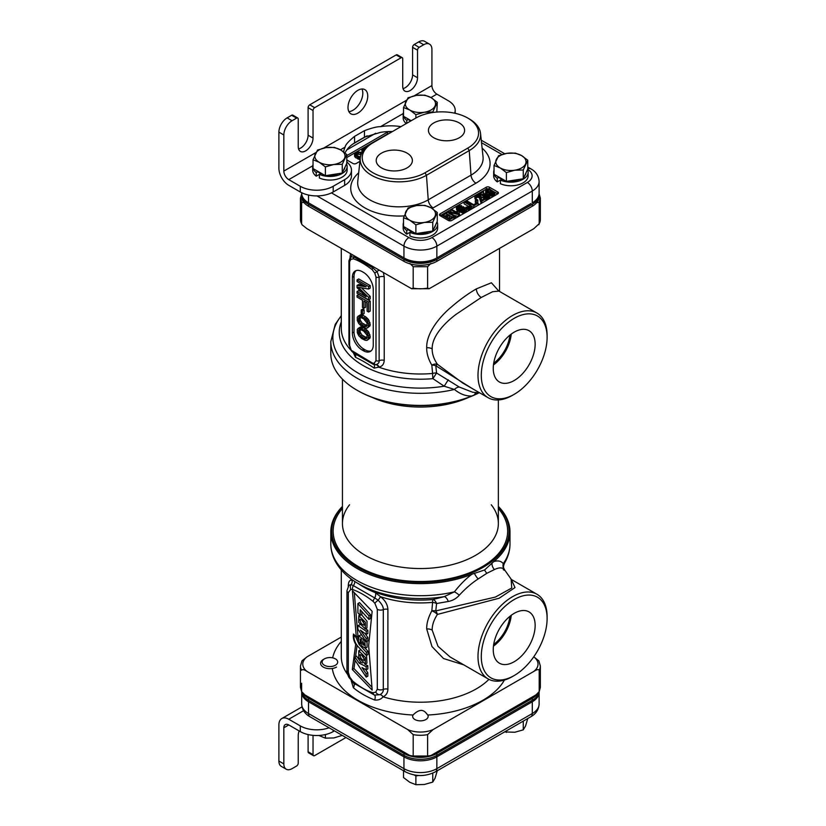 <?xml version="1.0" encoding="UTF-8"?>
<svg xmlns="http://www.w3.org/2000/svg" width="826" height="826" viewBox="0 0 826 826"><rect width="100%" height="100%" fill="white"/><g stroke="black" fill="none" stroke-linecap="round" stroke-linejoin="round"><path stroke-width="1.24" d="M427.62 734.624L433.051 729.595L533.772 671.445A20.939 12.091 0 0 0 533.772 656.835L538.851 660.872L540.349 666.045L540.349 687.438L539.202 691.599L535.95 694.883L430.873 755.553A21.941 12.669 180 0 1 409.933 755.553L413.186 756.017L413.186 734.624A23.273 13.433 0 0 0 427.62 734.624L427.62 756.017L413.186 756.017M409.933 755.553L304.866 694.883L301.614 691.599L300.457 687.418L300.457 666.045A23.273 13.433 0 0 0 301.614 670.206C302.399 669.153 304.205 669.566 307.035 671.445L407.755 729.595L413.186 734.624M341.283 637.073L307.035 656.835L301.955 660.872L300.457 666.045M414.931 719.549A7.733 4.46 180 0 1 412.67 716.39A7.733 4.46 180 0 1 413.041 715.017C418.276 709.761 422.561 709.007 425.875 712.766L427.765 715.017A7.733 4.46 180 0 1 428.136 716.39A7.733 4.46 180 0 1 423.366 720.52A7.733 4.46 180 0 1 414.931 719.549M301.614 691.599L301.614 683.267M430.873 755.553L427.62 756.017M533.772 671.445C536.642 669.556 538.449 669.143 539.202 670.206L539.202 691.599M351.226 680.748L353.373 687.717A4.657 3.139 130.2 0 0 353.6 683.185M353.373 687.717A81.165 46.855 0 0 0 374.643 699.994C378.36 700.345 381.158 699.281 383.037 696.803C386.176 695.358 387.797 692.818 387.9 689.163L387.9 609.361C387.6 604.529 385.123 600.306 380.476 596.682L375.386 592.645A4.657 2.137 -68.6 0 1 374.767 597.972L353.332 585.603L351.06 584.56L348.799 585.355M352.475 579.904L352.093 580.296C349.563 579.78 348.293 581.834 348.273 586.481M377.306 609.33L374.87 603.29L373.135 601.4C366.217 595.918 359.341 591.943 352.485 589.475L350.761 589.372L348.324 592.603L348.324 672.405L349.852 677.144L352.578 680.934C359.486 686.757 366.31 690.701 373.053 692.756L375.768 692.105L377.306 689.132L377.306 609.33A4.657 2.684 -0 0 0 383.295 609.619C383.501 606.996 381.788 603.858 378.143 600.203A4.657 0.733 -53.8 0 0 380.476 596.682A79.12 45.678 0 0 0 432.597 602.381L431.833 610.848C428.291 617.363 426.588 623.382 426.691 628.927L431.988 646.572L443.521 658.528L463.82 664.889M372.154 611.302L352.413 590.755L356.295 636.898L353.507 634.058C352.909 637.176 353.642 640.604 355.696 644.332L352.31 669.525L372.185 690.092L368.644 645.56L372.154 611.302M365.381 622.257L358.825 615.628L358.69 622.36L365.288 628.947L365.381 622.257M364.256 624.776C363.461 621.08 362.005 619.397 359.888 619.727C360.673 623.382 362.118 625.065 364.256 624.776L363.987 625.313M360.157 619.211L359.888 619.727M365.381 657.403L358.825 650.774L358.69 657.496L365.288 664.083L365.381 657.403M364.256 660.026C363.461 656.329 362.005 654.646 359.888 654.977C360.673 658.632 362.118 660.315 364.256 660.026L363.987 660.563M360.157 654.46L359.888 654.977M357.906 603.589L368.964 615.783L368.964 619.417L360.208 609.764L360.208 615.38L357.906 612.84L357.906 603.589L359.547 602.639L370.606 614.833L370.606 618.467L368.964 619.417M366.217 641.864L357.854 629.082L357.854 625.53L366.217 631.281L366.217 634.409L360.415 630.145L366.217 638.508L366.217 641.864L367.859 640.914L367.859 637.558L365.113 633.594M358.432 641.761L358.845 635.762L364.72 640.749L365.402 648.245L361.282 645.746L361.282 639.365L360.198 638.973L360.332 643.784L358.432 641.761M362.81 640.862L362.81 644.693L364.101 645.24L362.831 640.852M354.499 635.06L354.003 635.349L355.996 637.404L359.114 644.486L366.321 652.282L366.321 655.503L357.565 646.025C354.829 642.473 353.642 638.911 354.003 635.349L354.426 634.987M361.995 667.532L366.186 673.779L366.186 677.093L354.612 659.644L354.943 657.104L359.145 663.092L366.186 666.706L366.186 669.865L361.995 667.532M374.87 603.29A4.657 0.95 -38.5 0 1 378.143 600.203L374.767 597.972A4.657 2.251 -53 0 0 373.135 601.4M349.976 578.055A79.12 45.678 0 0 0 352.093 580.296A4.657 4.068 -72.7 0 1 351.06 584.56A4.657 3.676 -95.8 0 0 350.761 589.372M354.664 581.39A4.657 3.139 -49.7 0 1 353.332 585.603A4.657 3.067 -68.2 0 0 352.485 589.475M342.449 506.41A89.59 51.728 0 0 0 330.813 531.903A89.59 51.728 0 0 0 379.134 577.808A89.59 51.728 0 0 0 471.976 574.194C465.967 578.665 460.113 584.54 454.424 591.829L444.192 596.651L432.907 599.521A6.98 0.878 -95.1 0 0 432.597 602.381A6.98 3.696 -163.4 0 1 436.572 603.538L435.787 610.91L495.383 597.074L511.738 588.019L511.118 579.119L515.021 587.544L499.193 598.22L437.388 614.43A6.98 4.471 69.5 0 0 435.787 610.91A6.98 4.089 173.7 0 0 431.833 610.848A6.98 3.18 -148.8 0 1 437.388 614.43C433.815 620.027 432.081 625.241 432.184 630.093L437.986 646.304L450.067 656.949L488.114 678.91A48.868 28.218 120 0 0 512.554 676.494L514.195 675.544A46.545 26.866 120 0 0 547.111 618.54A46.545 26.866 120 0 0 514.195 599.542A46.545 26.866 120 0 0 481.29 656.536A46.545 26.866 120 0 0 514.195 675.544M358.494 583.745L363.017 586.357A81.165 46.865 0 0 0 432.907 599.521A6.98 3.603 -102 0 1 436.572 603.538L448.281 601.473A6.98 3.211 -105.6 0 0 444.192 596.651A87.546 50.541 180 0 1 358.494 583.745C347.839 577.622 340.085 570.095 335.222 561.174C332.31 555.671 330.844 549.94 330.813 543.973L330.813 531.903M504.51 563.084L503.282 563.621A89.59 51.728 180 0 0 509.993 543.973C509.952 550.663 508.124 557.034 504.51 563.084C502.394 568.216 504.211 568.216 504.469 569.703L511.118 579.119M503.292 569.713C504.748 570.58 505.027 570.456 504.149 569.32C502.043 567.359 498.811 567.441 494.464 569.548L486.906 573.265L478.171 578.954C471.852 583.011 465.565 588.432 459.297 595.216C456.365 598.551 452.689 600.636 448.281 601.473M547.111 618.54L547.111 616.64A48.868 28.218 120 0 0 536.983 594.266A48.868 28.218 120 0 0 499.327 607.358A48.868 28.218 120 0 0 477.996 656.536A48.868 28.218 120 0 0 488.114 678.91M493.256 649.628A29.622 17.098 120 0 0 499.069 662.999A29.622 17.098 120 0 0 522.001 655.483A29.622 17.098 120 0 0 535.145 625.447A29.622 17.098 120 0 0 528.671 611.705A29.622 17.098 120 0 0 505.966 620.047A29.622 17.098 120 0 0 493.256 649.628M493.463 646.108A28.6 16.51 120 0 0 511.253 615.298M509.91 616.341A26.762 15.446 -60 0 1 493.7 644.425M342.449 506.751A88.661 51.191 0 0 0 367.394 572.17A88.661 51.191 0 0 0 483.096 567.338A88.661 51.191 0 0 0 491.336 561.845A88.661 51.191 0 0 0 498.357 506.751M504.149 569.32A6.98 6.484 -41.4 0 1 503.282 563.621C501.01 560.916 497.799 560.265 493.669 561.67L484.614 569.961L471.976 574.194M493.669 561.67A89.59 51.728 0 0 0 509.993 531.903A89.59 51.728 0 0 0 498.357 506.41M330.813 543.973A89.59 51.728 180 0 0 454.424 591.829A6.98 1.683 -142 0 1 459.297 595.216M488.951 679.354A79.12 45.678 0 0 1 476.354 688.843A79.12 45.678 0 0 1 383.037 696.803A4.657 3.036 69.4 0 0 379.95 694.687C382.345 693.334 383.46 691.579 383.295 689.421L383.295 609.619A4.657 2.684 0 0 1 387.9 609.361M374.643 699.994A4.657 2.148 111.5 0 0 374.467 695.1L379.95 694.687A4.657 3.8 63.4 0 1 375.768 692.105M352.578 680.934A4.657 2.137 128.5 0 0 352.97 682.679A4.657 2.137 128.5 0 0 353.125 682.782L374.467 695.1A4.657 3.139 109.8 0 1 373.053 692.756M365.288 628.947L366.93 627.997L367.033 621.307L361.509 614.627M364.142 658.911L361.602 655.028M364.142 623.671L361.602 619.779M371.958 687.201L353.962 668.575L355.066 660.325M355.541 656.753L357.069 645.395M356.295 636.898L357.937 635.948L354.302 592.717M365.288 664.083L366.93 663.133L366.579 655.348M360.952 649.69L358.825 650.774M360.208 615.38L361.85 614.43L361.85 611.57M366.217 634.409L367.869 633.459L367.869 630.331L365.598 628.762M359.888 624.848L357.854 625.53M365.402 648.245L367.054 647.295L367.074 641.368M361.54 634.719L358.845 635.762M366.321 655.503L367.962 654.553L367.962 651.332L365.195 648.327M361.282 644.094L360.755 643.537L359.114 644.486M358.019 639.004L357.431 636.237M366.186 677.093L367.838 676.143L367.838 672.829L365.639 669.566M366.186 669.865L367.838 668.915L367.838 665.756L364.855 664.228M362.346 662.937L360.786 662.142L356.584 656.154L354.943 657.104M352.31 669.525L353.962 668.575M368.964 615.783L370.606 614.833M366.217 638.508L367.859 637.558M366.217 631.281L367.869 630.331M366.321 652.282L367.962 651.332M355.996 637.404L357.648 636.454M366.186 673.779L367.838 672.829M366.186 666.706L367.838 665.756M359.145 663.092L360.786 662.142M301.955 224.693L301.614 223.701A23.273 13.433 180 0 1 300.457 219.53L301.955 224.693L307.035 228.73L411.637 288.728L429.179 288.728L427.62 288.119L427.62 266.715L430.873 263.432M535.95 202.773L539.202 202.298L540.349 198.147L540.349 219.53A23.273 13.433 180 0 1 539.202 223.701L533.772 228.73L429.179 288.728M301.614 223.701L301.614 202.298L304.866 202.773M409.933 263.432L413.186 266.715L427.62 266.715M427.62 288.119A23.273 13.433 180 0 1 413.186 288.119L413.186 266.715M413.186 288.119L411.637 288.728M301.717 193.852L300.457 198.147L301.614 202.298M540.349 198.147L539.099 193.852M539.202 223.701L539.202 202.298M350.461 253.799L350.038 257.433M353.229 352.454L355.448 357.317C361.065 359.857 367.312 363.461 374.188 368.138L379.103 367.023C382.262 366.372 383.966 364.152 384.224 360.384L384.224 276.782L383.419 272.828M498.677 290.928L491.398 282.771L476.354 288.883C467.826 293.829 459.256 300.065 450.635 307.613C442.87 313.973 426.237 331.329 426.691 347.715C426.577 353.321 428.291 359.124 431.833 365.123L432.597 373.455A6.98 4.12 162.5 0 1 436.572 373.022L459.297 387.053L472.648 392.236L479.782 392.887M355.448 357.317A4.657 3.17 125.6 0 0 355.263 354.013M351.68 350.523L372.485 363.089L374.126 363.357L375.995 360.621L375.995 277.02L374.787 273.117L372.154 269.596C365.071 264.279 358.845 260.675 353.476 258.817L350.844 259.292L349.625 261.79L349.625 345.392L351.515 351.029L353.538 352.939L373.053 364.204A2.323 1.404 117.6 0 0 373.331 364.297L376.067 364.71C378.37 363.781 379.392 362.438 379.134 360.704L379.134 277.102L377.121 271.754L372.908 267.934L353.879 256.948L350.42 257.01L348.944 260.84L348.944 344.442L351.515 351.029M373.259 289.43A13.959 8.064 -120 0 0 363.388 272.332L362.232 271.671A13.959 8.064 -120 0 0 355.252 270.98A13.959 8.064 -120 0 0 352.361 277.371L352.361 332.981A13.959 8.064 -120 0 0 362.232 350.079L363.388 350.751A13.959 8.064 -120 0 0 370.368 351.442A13.959 8.064 -120 0 0 373.259 345.051L373.259 289.43M352.021 254.697A4.657 4.244 -111.4 0 1 350.947 256.638A2.323 1.9 -119.1 0 0 350.844 259.292M354.437 256.101A4.657 3.098 -51 0 1 353.879 256.948A2.323 1.518 -67.6 0 0 353.476 258.817M373.311 266.994A4.657 2.21 -67.6 0 1 372.908 267.934A2.323 1.136 -53.4 0 0 372.154 269.596M378.866 270.195L374.787 273.117M379.103 367.023A4.657 3.025 80.7 0 0 376.067 364.71A2.323 1.859 79.7 0 1 374.126 363.357M498.15 290.37L498.935 291.093L492.657 291.712L481.29 297.432L456.22 314.252C448.57 319.848 431.75 334.551 432.184 348.882C432.07 353.786 433.805 358.918 437.388 364.266A6.98 3.954 -34 0 0 431.833 365.123A6.98 3.944 -173.8 0 1 435.787 365.742L436.572 373.022L432.907 378.649A6.98 0.878 -95.1 0 1 432.597 373.455A79.12 45.678 0 0 1 378.597 367.105A4.657 2.943 85.3 0 0 375.778 364.741L373.053 364.204A2.323 1.404 117.6 0 1 372.485 363.089M374.188 368.138A4.657 2.137 115.3 0 0 373.992 364.586M353.848 353.043L373.331 364.297M356.13 270.587A13.959 8.064 -120 0 0 354.013 276.421L354.013 332.031A13.959 8.064 -120 0 0 363.884 349.13L365.03 349.801A13.959 8.064 -120 0 0 371.142 350.874M361.685 292.301L358.701 290.587L357.049 291.537L357.049 293.199L368.572 299.848L368.572 297.35L358.277 287.252L368.572 289.038L368.572 286.55L357.049 279.9L357.049 281.563L366.125 286.798L357.049 285.435L357.049 287.655L366.125 296.771L357.049 291.537M368.572 299.848L370.213 298.898L370.213 296.4L361.458 287.799M368.572 289.038L370.213 288.088L370.213 285.6L358.701 278.951L357.049 279.9M363.326 285.176L358.701 284.485L357.049 285.435M363.915 308.243L363.915 301.036L367.105 302.874L367.105 311.185L368.572 312.042L368.572 302.058L357.049 295.409L357.049 297.071L362.449 300.189L362.449 307.396L363.915 308.243L365.557 307.293L365.557 301.986M368.572 312.042L370.213 311.092L370.213 301.108L358.701 294.459L357.049 295.409M362.449 314.592L364.09 313.643L364.09 309.771L362.862 309.058L361.22 310.008L361.22 313.89L362.449 314.592L362.449 310.721L361.22 310.008M367.591 327.819L369.976 325.909L370.213 324.391L368.499 319.517L365.557 316.709L362.129 315.005L360.415 314.851L357.297 317.163L357.297 320.488L358.773 323.555L361.705 326.363L365.144 328.067L366.858 328.232L368.324 326.859L368.324 323.534L366.858 320.467L361.705 316.389L358.03 316.203M367.591 340.013L369.976 338.102L370.213 336.585L368.499 331.711L365.557 328.903L362.129 327.199L360.415 327.044L357.297 329.357L357.297 332.682L358.773 335.748L361.705 338.557L365.144 340.26L366.858 340.415L368.324 339.052L368.324 335.728L366.858 332.661L361.705 328.583L358.03 328.397M367.147 325.671L362.129 323.049L360.167 319.972L360.126 317.411M367.147 337.865L362.129 335.232L360.167 332.166L360.126 329.595M370.213 285.6L368.572 286.55M370.213 296.4L368.572 297.35M363.667 318.908L367.105 323.1L366.61 326.425L365.144 326.683L361.953 325.124L358.525 320.922L359.011 317.607L360.487 317.339L363.667 318.908M363.667 331.102L367.105 335.294L366.61 338.619L365.144 338.877L361.953 337.307L358.525 333.115L359.011 329.791L360.487 329.533L363.667 331.102M370.213 301.108L368.572 302.058M364.09 309.771L362.449 310.721M365.557 316.709L363.915 317.659M363.357 315.439L361.705 316.389M366.785 317.7L365.144 318.65M367.518 318.402L365.877 319.352M368.499 319.517L366.858 320.467M369.232 320.777L367.591 321.727M369.976 322.584L368.324 323.534M370.213 324.391L368.572 325.341M369.976 325.909L368.324 326.859M360.415 314.851L358.773 315.8M361.396 314.861L359.754 315.811M362.129 315.005L360.487 315.955M359.671 317.483L358.525 318.155M359.93 318.444L358.277 319.394M360.167 319.972L358.525 320.922M360.663 321.087L359.011 322.037M362.129 323.049L360.487 323.998M363.605 324.174L361.953 325.124M365.319 325.165L363.667 326.115M366.785 325.733L365.144 326.683M365.557 328.903L363.915 329.853M363.357 327.633L361.705 328.583M366.785 329.884L365.144 330.834M367.518 330.586L365.877 331.536M368.499 331.711L366.858 332.661M369.232 332.971L367.591 333.921M369.976 334.778L368.324 335.728M370.213 336.585L368.572 337.535M369.976 338.102L368.324 339.052M360.415 327.044L358.773 327.994M361.396 327.055L359.754 328.005M362.129 327.199L360.487 328.149M359.671 329.677L358.525 330.348M359.93 330.637L358.277 331.587M360.167 332.166L358.525 333.115M360.663 333.281L359.011 334.231M362.129 335.232L360.487 336.182M363.605 336.358L361.953 337.307M365.319 337.349L363.667 338.299M366.785 337.927L365.144 338.877M547.111 337.328A46.545 26.866 120 0 0 514.195 318.33A46.545 26.866 120 0 0 481.29 375.334A46.545 26.866 120 0 0 514.195 394.332A46.545 26.866 120 0 0 547.111 337.328L547.111 335.428A48.868 28.218 120 0 0 536.983 313.064A48.868 28.218 120 0 0 499.327 326.156A48.868 28.218 120 0 0 477.996 375.334A48.868 28.218 120 0 0 488.114 397.709L462.766 383.068L437.388 364.266L435.787 365.742L472.183 388.509M341.283 321.903A81.165 46.865 180 0 0 432.907 378.649L444.192 386.207L448.281 379.805M488.114 397.709A48.868 28.218 120 0 0 512.554 395.282L514.195 394.332M535.145 344.246A29.622 17.098 120 0 0 528.671 330.503A29.622 17.098 120 0 0 505.966 338.846A29.622 17.098 120 0 0 493.256 368.427A29.622 17.098 120 0 0 499.069 381.788A29.622 17.098 120 0 0 522.001 374.271A29.622 17.098 120 0 0 535.145 344.246M511.253 334.086A28.6 16.51 -60 0 1 493.463 364.906M509.91 335.139A26.762 15.446 -60 0 1 493.7 363.223M479.049 392.825A88.661 51.191 180 0 1 473.597 395.386A88.661 51.191 180 0 1 357.71 390.626L357.049 390.244A89.59 51.728 180 0 1 330.813 353.673L330.813 341.592A89.59 51.728 0 0 0 454.424 389.449C460.154 394.136 466.009 396.315 471.976 395.974L478.925 392.815M471.976 395.974A89.59 51.728 180 0 1 357.049 390.244M341.283 315.924A87.546 50.541 0 0 0 353.549 370.193A87.546 50.541 0 0 0 444.192 386.207L454.424 389.449A6.98 4.471 128.9 0 1 459.297 387.053M468.745 397.347A77.954 45.007 180 0 1 372.072 397.347M498.357 508.496A87.267 50.386 0 0 1 482.105 566.76A87.267 50.386 180 0 1 369.294 571.974A87.267 50.386 180 0 1 342.449 508.496M491.264 504.779A77.954 45.007 0 0 1 498.357 523.539A77.954 45.007 0 0 1 475.528 555.361A77.954 45.007 180 0 1 390.574 565.118A77.954 45.007 180 0 1 342.449 523.539A77.954 45.007 180 0 1 349.543 504.779M539.079 194.069A23.273 13.433 180 0 1 539.11 194.833L539.11 196.733A23.273 13.433 180 0 1 532.295 206.232L436.861 261.326A23.273 13.433 180 0 1 403.945 261.326L308.511 206.232A23.273 13.433 180 0 1 301.696 196.733L301.696 194.833A23.273 13.433 180 0 1 301.738 194.069M539.11 194.833A23.273 13.433 180 0 1 532.295 204.332L436.861 259.426A23.273 13.433 180 0 1 403.945 259.426L308.511 204.332A23.273 13.433 180 0 1 301.696 194.833M539.048 691.775A23.273 13.433 180 0 1 532.295 700.241L436.861 755.346A23.273 13.433 180 0 1 403.945 755.346L308.511 700.241A23.273 13.433 180 0 1 301.769 691.775M538.077 692.818A23.273 13.433 180 0 1 532.295 698.342L436.861 753.446A23.273 13.433 180 0 1 403.945 753.446L308.511 698.342A23.273 13.433 180 0 1 302.739 692.818M301.717 691.723A23.273 13.433 0 0 0 301.696 692.26A23.273 13.433 0 0 0 308.511 701.759L403.945 756.864A23.273 13.433 0 0 0 436.861 756.864L532.295 701.759A23.273 13.433 0 0 0 539.11 692.26A23.273 13.433 0 0 0 539.099 691.723M448.373 220.48A2.323 1.342 0 0 0 451.667 220.48L497.737 193.883A2.323 1.342 0 0 0 498.429 192.933A2.323 1.342 0 0 0 497.737 191.983L489.519 187.234A2.323 1.342 0 0 0 486.225 187.234L440.155 213.831A2.323 1.342 0 0 0 439.473 214.781A2.323 1.342 0 0 0 440.155 215.731L448.373 220.48M346.775 159.914L352.939 163.476A2.323 1.342 0 0 0 356.233 163.476L359.93 161.349M391.111 132.315L390.791 132.129A2.323 1.342 0 0 0 387.497 132.129L346.775 155.639M308.511 195.05L308.511 202.814L405.267 258.672A21.414 12.359 180 0 0 435.539 258.672L436.861 257.908A23.273 13.433 180 0 1 403.945 257.908L405.267 258.672M331.463 192.881L408.891 237.578A6.98 4.027 120 0 0 403.945 246.127A23.273 13.433 0 0 0 436.861 246.127L436.861 257.908L530.984 203.568A21.414 12.359 180 0 0 531.004 203.557M539.11 181.524L539.11 193.305A23.273 13.433 180 0 1 532.295 202.814L532.295 191.033A23.273 13.433 0 0 0 539.11 181.524C538.738 175.938 535.981 171.705 530.85 168.834L527.773 167.059M301.696 192.726L301.696 193.305A23.273 13.433 180 0 0 308.511 202.814L309.833 203.568A21.414 12.359 180 0 1 309.802 203.557M433.733 122.96A18.089 10.439 180 0 1 453.629 120.741A18.089 10.439 180 0 1 464.604 130.58A18.089 10.439 180 0 1 459.318 137.736A18.089 10.439 180 0 1 439.793 140.038A18.089 10.439 180 0 1 428.446 130.58A18.089 10.439 180 0 1 433.733 122.96M407.073 167.895A18.089 10.439 0 0 0 412.37 160.74A18.089 10.439 0 0 0 401.384 150.91A18.089 10.439 0 0 0 381.488 153.13A18.089 10.439 0 0 0 376.202 160.74A18.089 10.439 0 0 0 387.549 170.197A18.089 10.439 0 0 0 407.073 167.895M373.011 142.764L373.011 142.764A36.767 21.228 0 0 0 373.011 172.789A36.767 21.228 0 0 0 425.008 172.789L467.795 148.091A36.767 21.228 0 0 0 467.795 118.066A36.767 21.228 0 0 0 415.798 118.066L373.011 142.764M467.795 118.066L469.24 118.903A38.812 22.405 180 0 1 480.525 133.358A38.812 22.405 180 0 1 469.24 150.59L426.453 175.288A38.812 22.405 180 0 1 383.058 179.872A38.812 22.405 180 0 1 360.281 158.055A38.812 22.405 180 0 1 371.576 143.6L371.576 143.6M489.539 189.144L489.519 189.133A2.323 1.342 0 0 0 486.225 189.133L440.155 215.731L440.155 213.831M497.737 191.983L497.737 193.883L494.423 191.962M448.208 218.033L449.633 217.207L449.633 215.307L448.59 214.698L445.513 216.474L443.232 215.163L446.783 213.108L445.73 212.509M444.884 216.113L446.783 215.008L446.783 213.108M454.083 215.41L458.575 216.495L458.575 214.595L459.638 213.975L451.409 209.226M447.744 211.342L457.697 213.686L450.697 209.639L450.697 211.539L452.163 212.385M446.783 213.924L448.363 214.832M449.633 215.565L452.214 217.052M453.959 218.064L454.909 218.611L454.909 216.711L455.611 216.298L448.435 212.158L458.575 214.595M458.306 213.211L459.266 212.654L459.266 210.754L458.389 210.258L456.737 211.208L457.604 211.714L459.266 210.754M456.85 206.087L456.541 207.687L457.759 208.802L463.489 211.146L466.143 210.227L466.68 209.308L463.241 206.645L461.476 207.667L461.476 209.567L464.388 210.021M458.378 208.317L461.476 207.749M456.313 207.006L456.541 209.587L457.697 210.651M459.266 211.57L464.315 212.974L465.079 212.736L465.079 210.836M466.143 210.227L466.143 212.127L466.556 211.683L466.68 209.308M466.68 209.329L470.634 209.525L470.634 207.625L471.646 206.438L470.2 204.641L464.77 201.513M471.109 207.357L471.109 209.257L471.522 208.813L471.646 206.438M469.488 206.954L469.488 205.054L464.067 201.926L464.067 203.826L469.571 207.027L465.947 207.109L470.634 207.625M471.584 206.252L473.948 207.615L473.948 205.715L478.202 203.258L477.16 202.649L473.608 204.703L466.432 200.553M475.301 200.491L475.301 202.391L476.179 202.897L477.831 201.936L477.831 200.037L476.953 199.531L475.301 200.491L476.179 200.997L477.831 200.037M476.158 197.91L477.531 197.259L479.348 197.62L480.877 202.607L481.754 203.113L481.754 201.214L486.008 198.756L485.13 198.25L481.826 200.16L480.639 195.793L478.894 194.781L476.013 195.029M475.539 195.297L474.764 196.351L474.991 198.932L476.158 199.066L476.292 195.876L478.997 195.525L480.877 200.708L481.754 201.214M484.108 196.867L485.709 195.969L488.104 196.536M486.008 199.2L488.734 199.087L488.734 197.177L489.921 195.69L487.123 193.656L484.191 193.738L482.993 195.235L480.195 193.625L483.623 191.642L482.745 191.136M489.436 196.774L489.436 198.674L489.859 198.23L489.921 195.69M481.837 194.575L483.623 193.542L483.623 191.642M481.031 196.691L483.282 197.982L484.108 197.507L484.057 195.029L486.421 194.069L488.176 194.678L488.868 195.896L484.852 196.991L488.734 197.177M489.901 195.648L494.289 195.876L494.722 192.313L489.88 189.237L486.06 189.226L485.636 190.889L489.828 193.718L493.401 194.286L494.888 192.819M485.461 190.383L486.287 193.501M487.216 191.539L489.932 191.715L493.143 193.552M453.959 219.158L453.959 217.259L452.906 216.649L449.365 218.694L446.556 217.083L449.633 215.307M449.705 220.862L449.705 219.716L453.959 217.259M441.476 216.495L441.476 214.966L449.705 219.716M446.68 213.056L446.68 211.962L454.909 216.711M461.476 207.667L462.519 208.266L463.582 207.656L465.389 208.833L463.376 210.403L458.471 208.389L457.594 207.471L457.903 206.696L461.672 205.726L457.914 205.478M469.488 205.054L470.366 205.963L469.581 207.027M465.719 202.06L465.719 200.966L473.948 205.715M474.764 196.351L475.57 197.507L476.158 197.166M478.729 194.76L478.729 193.46L483.282 196.082L484.108 195.607M488.021 192.128L486.524 190.166L488.403 189.484L492.327 191.064L493.834 193.026L491.945 193.707L488.021 192.128M455.611 218.198L455.611 216.298M459.638 215.875L459.638 213.975M457.604 212.809L457.604 211.714M456.737 212.303L456.737 211.208M466.556 211.683L466.556 209.783M464.315 212.974L464.315 211.074M463.489 213.046L463.489 211.146M462.312 212.922L462.312 211.022M461.373 212.654L461.373 210.754M460.381 212.21L460.381 210.31M457.759 210.62L457.759 208.802M457.005 210.124L457.005 208.224M456.541 209.587L456.541 207.687M461.672 207.553L461.672 205.726M460.96 208.038L460.96 206.139M460.319 207.801L460.319 205.901M459.617 207.811L459.617 205.911M458.967 207.976L458.967 206.077M457.903 207.925L457.903 206.696M464.986 209.68L464.986 208.462M463.582 209.556L463.582 207.656M462.519 210.165L462.519 208.266M465.947 208.214L465.947 207.109M470.077 206.727L470.077 205.529M471.522 208.813L471.522 206.913M469.87 209.773L469.87 207.873M469.044 209.835L469.044 207.935M467.877 209.711L467.877 207.811M466.938 209.443L466.938 207.543M478.202 205.158L478.202 203.258M476.179 202.897L476.179 200.997M480.877 202.607L480.877 200.708M479.813 198.168L479.813 196.268M479.348 197.62L479.348 195.721M478.997 197.424L478.997 195.525M478.233 197.259L478.233 195.359M477.531 197.259L477.531 195.359M476.767 197.497L476.767 195.597M476.292 197.775L476.292 195.876M475.57 199.407L475.57 197.507M474.991 198.932L474.991 197.032M486.008 200.656L486.008 198.756M483.282 197.982L483.282 196.082M489.859 198.23L489.859 196.33M487.959 199.324L487.959 197.424M486.844 199.355L486.844 197.455M485.791 198.622L485.791 197.259M484.852 198.405L484.852 196.991M488.579 196.247L488.579 195.05M488.176 196.495L488.176 194.678M487.825 196.371L487.825 194.471M487.175 196.134L487.175 194.234M486.421 195.969L486.421 194.069M485.709 195.969L485.709 194.069M485.068 196.144L485.068 194.244M484.356 196.557L484.356 194.657M487.257 193.707L487.257 192.375M488.837 194.378L488.837 193.284M486.504 193.542L486.504 191.797M486.091 193.325L486.091 191.425M485.636 192.788L485.636 190.889M494.826 195.359L494.826 193.46M494.289 195.876L494.289 193.976M493.401 196.185L493.401 194.286M492.286 196.216L492.286 194.316M491.408 196.123L491.408 194.224M490.468 195.855L490.468 193.955M489.828 195.514L489.828 193.718M493.256 193.511L493.256 191.735M492.327 192.964L492.327 191.064M491.098 192.251L491.098 190.352M489.932 191.715L489.932 189.815M488.403 191.384L488.403 189.484M487.701 191.384L487.701 189.484M486.937 191.219L486.937 189.732M388.809 133.647A2.323 1.342 0 0 0 387.497 134.029L346.775 157.539M362.779 148.298L361.767 149.692L362.077 152.459M362.129 152.48L356.956 151.86L354.571 153.853L355.283 157.353L360.105 159.635M356.274 155.061L358.525 154.276L361.045 154.813M378.721 139.098L377.895 139.955M367.746 146.171L367.746 145.428L368.303 145.748M369.903 144.622L369.294 144.54M361.767 149.692L362.851 151.313M366.455 147.255L363.636 147.802M363.388 150.559L363.481 148.907L365.67 147.978M354.571 153.853L355.996 156.052L360.312 157.776M360.435 156.992L357.028 155.66L355.944 153.46L358.525 152.376L361.726 153.233M362.48 151.881L362.48 151.096M361.953 152.294L361.953 150.394M364.679 149L364.679 148.205M363.481 150.435L363.481 148.907M363.141 150.249L363.141 149.299M359.31 159.48L359.31 157.58M358.618 159.273L358.618 157.374M357.565 158.871L357.565 156.971M355.996 157.952L355.996 156.052M355.283 157.353L355.283 155.453M354.932 156.95L354.932 155.051M354.581 156.351L354.581 154.452M361.478 153.75L361.478 153.089M360.26 154.483L360.26 152.583M358.525 154.276L358.525 152.376M357.658 154.369L357.658 152.469M356.625 154.761L356.625 152.862M355.944 154.41L355.944 153.46M454.641 113.183A23.273 13.433 0 0 0 455.198 110.281A23.273 13.433 0 0 0 448.373 100.782L436.861 94.123L430.945 97.54M403.036 88.588A10.47 6.05 120 0 0 412.587 74.887L412.587 47.34A2.323 1.342 -60 0 1 414.239 44.49L418.761 41.878A11.636 6.722 -60 0 1 424.574 41.3L429.51 44.15A11.636 6.722 120 0 1 431.926 49.477L431.926 85.574A6.98 4.027 -120 0 0 436.861 94.123M429.51 44.15A11.636 6.722 120 0 0 423.697 44.728L419.174 47.34A2.323 1.342 120 0 0 417.522 50.19L417.522 77.737L412.587 74.887M417.522 77.737A10.47 6.05 120 0 1 412.959 88.279A10.47 6.05 120 0 1 404.885 91.087A10.47 6.05 120 0 1 402.716 86.286L402.716 58.739A2.323 1.342 120 0 0 402.231 57.675A2.323 1.342 120 0 0 401.075 57.789L314.685 107.669A2.323 1.342 120 0 0 313.033 110.519L313.033 138.066A10.47 6.05 -60 0 1 308.47 148.608A10.47 6.05 -60 0 1 300.396 151.406A10.47 6.05 -60 0 1 298.227 146.615L298.227 119.068A2.323 1.342 120 0 0 297.742 118.004A2.323 1.342 120 0 0 296.586 118.118L292.053 120.73A11.636 6.722 120 0 0 283.834 134.979L278.889 132.129A11.636 6.722 -60 0 1 287.118 117.881L291.65 115.268A2.323 1.342 -60 0 1 292.807 115.144L297.742 118.004M278.889 132.129L278.889 168.225A13.959 8.064 -120 0 0 288.77 185.334L300.282 191.983L300.282 186.284L288.77 179.624A6.98 4.027 60 0 1 283.834 171.075L283.834 134.979M348.004 107.432A13.959 8.064 -60 0 1 354.096 93.379A13.959 8.064 -60 0 1 364.855 89.631A13.959 8.064 -60 0 1 367.746 96.022A13.959 8.064 -60 0 1 361.654 110.075A13.959 8.064 -60 0 1 350.895 113.823A13.959 8.064 -60 0 1 348.004 107.432M361.943 88.991A13.959 8.064 -60 0 1 362.81 93.173A13.959 8.064 -60 0 1 348.882 111.613M401.075 57.789L396.129 54.939A2.323 1.342 -60 0 1 397.296 54.826L402.231 57.675M396.129 54.939L309.75 104.819L314.685 107.669M313.033 138.066L308.098 135.216L308.098 107.669A2.323 1.342 -60 0 1 309.75 104.819M308.098 135.216A10.47 6.05 -60 0 1 298.547 148.917M392.443 131.551A37.232 21.497 180 0 0 380.497 132.366L364.462 137.178L364.462 130.673L354.581 136.373C348.479 141.37 345.33 144.942 345.134 147.09L340.446 149.795M364.462 130.673C371.917 127.896 377.265 126.564 380.497 126.667A37.232 21.497 180 0 1 400.94 126.646M364.462 137.178L354.581 142.877C350.017 145.758 346.858 149.062 345.134 152.789A37.232 21.497 180 0 0 345.02 153.016M346.775 161.607A37.232 21.497 180 0 0 348.469 163.579A23.273 13.433 180 0 1 351.463 170.166L351.463 175.866A23.273 13.433 180 0 1 344.649 185.365L333.198 191.983A23.273 13.433 180 0 1 300.282 191.983M351.463 170.166A23.273 13.433 180 0 1 344.649 179.665L333.198 186.284A23.273 13.433 0 0 1 300.282 186.284M343.719 151.984A37.232 21.497 180 0 1 345.134 147.09M334.437 730.876L333.198 731.588A23.273 13.433 180 0 1 300.282 731.588L288.77 724.939A6.98 4.027 60 0 0 285.28 724.598A6.98 4.027 60 0 0 283.834 727.789L283.834 763.895A11.636 6.722 120 0 0 286.24 769.223L281.305 766.373A11.636 6.722 -60 0 1 278.889 761.045L278.889 724.939A13.959 8.064 60 0 1 281.79 718.548A13.959 8.064 60 0 1 288.77 719.24L300.282 725.889A23.273 13.433 0 0 0 329.089 727.778M286.24 769.223A11.636 6.722 120 0 0 292.053 768.645L296.586 766.032A2.323 1.342 120 0 0 298.227 763.183L298.227 735.636A10.47 6.05 120 0 1 299.157 730.938M313.033 735.357L313.033 754.634A2.323 1.342 120 0 0 313.519 755.697A2.323 1.342 120 0 0 314.685 755.583L345.96 737.525M313.519 755.697L308.583 752.847A2.323 1.342 -60 0 1 308.098 751.784L308.098 734.572M342.253 173.068L342.253 164.291L346.775 154.555L346.775 163.331L342.253 173.068L325.382 175.68L313.033 168.545A17.232 9.943 0 0 0 316.255 172.582L317.752 171.715M316.255 172.582L316.255 176.196L319.383 174.389A17.232 9.943 0 0 0 337.514 175.432A17.232 9.943 0 0 0 347.137 166.511A17.232 9.943 0 0 0 346.517 163.878M313.033 164.488A17.232 9.943 0 0 0 312.672 166.511A17.232 9.943 0 0 0 313.033 168.525M347.137 166.511L347.137 170.125A17.232 9.943 180 0 1 337.514 179.056A17.232 9.943 180 0 1 319.383 178.013L319.383 174.389L320.891 173.522M316.255 176.196A17.232 9.943 180 0 1 312.672 170.125L312.672 166.511M411.193 120.72L403.532 116.301A17.232 9.943 0 0 0 406.753 120.328L408.261 119.46M403.532 112.243A17.232 9.943 0 0 0 403.171 114.256A17.232 9.943 0 0 0 403.532 116.28M406.753 123.291L406.753 120.328M406.268 123.57A17.232 9.943 180 0 1 403.171 117.881L403.171 114.256M494.031 170.187A17.232 9.943 0 0 0 493.68 172.211A17.232 9.943 0 0 0 494.031 174.224A17.232 9.943 0 0 0 497.252 178.282L498.759 177.414M497.252 178.282L497.252 181.896L500.391 180.089A17.232 9.943 0 0 0 518.511 181.131A17.232 9.943 0 0 0 528.134 172.211A17.232 9.943 0 0 0 527.525 169.578M528.134 172.211L528.134 175.824A17.232 9.943 180 0 1 518.511 184.756A17.232 9.943 180 0 1 500.391 183.713L500.391 180.089L501.898 179.221M497.252 181.896A17.232 9.943 180 0 1 493.68 175.824L493.68 172.211M403.532 222.442A17.232 9.943 0 0 0 403.171 224.455A17.232 9.943 0 0 0 403.532 226.479A17.232 9.943 0 0 0 406.753 230.526L408.261 229.659M406.753 230.526L406.753 234.15L409.892 232.343A17.232 9.943 0 0 0 428.013 233.386A17.232 9.943 0 0 0 437.635 224.455A17.232 9.943 0 0 0 437.016 221.833M437.635 224.455L437.635 228.079A17.232 9.943 180 0 1 428.013 237A17.232 9.943 180 0 1 409.892 235.957L409.892 232.343L411.389 231.476M406.753 234.15A17.232 9.943 180 0 1 403.171 228.079L403.171 224.455M423.862 775.356A17.232 9.943 180 0 1 416.944 775.356M316.492 170.548A15.126 8.735 0 0 0 319.208 172.686A15.126 8.735 0 0 0 322.914 174.255M328.469 175.205A15.126 8.735 0 0 0 338.681 173.625M343.554 170.28A15.126 8.735 0 0 0 344.979 167.182M325.382 175.68L325.382 166.904L333.818 164.498L342.253 164.291M313.033 168.545L313.033 159.769L319.208 162.237L325.382 166.904M346.775 154.555L340.601 149.888L334.427 147.42L325.991 147.627L317.556 150.033L313.033 159.769M340.601 149.888A15.126 8.735 0 0 0 325.991 147.627A15.126 8.735 0 0 0 315.295 153.801A15.126 8.735 0 0 0 319.208 162.237A15.126 8.735 0 0 0 333.818 164.498A15.126 8.735 0 0 0 344.514 158.324A15.126 8.735 0 0 0 340.601 149.888M406.991 118.294A15.126 8.735 0 0 0 409.706 120.431A15.126 8.735 0 0 0 410.749 120.978M436.83 112.047L437.274 102.3L431.1 97.633L424.925 95.176L416.49 95.372L408.054 97.778L403.532 107.525L409.706 109.982L415.881 114.649L424.316 112.243L432.752 112.037L437.274 102.3M415.881 118.015L415.881 114.649M403.532 116.301L403.532 107.525M431.1 97.633A15.126 8.735 0 0 0 416.49 95.372A15.126 8.735 0 0 0 405.793 101.546A15.126 8.735 0 0 0 409.706 109.982A15.126 8.735 0 0 0 424.316 112.243A15.126 8.735 0 0 0 435.013 106.069A15.126 8.735 0 0 0 431.1 97.633M342.253 735.388L333.818 737.948L325.382 738.145L318.846 735.47M325.382 734.562L325.382 738.145M336.481 667.109A9.313 5.369 180 0 1 326.342 668.265A9.313 5.369 180 0 1 320.591 663.309A9.313 5.369 180 0 1 323.317 659.509A9.313 5.369 180 0 1 323.317 659.499L324.401 658.88A7.785 4.491 180 0 1 335.408 658.88A7.785 4.491 180 0 1 335.408 665.24A7.785 4.491 180 0 1 324.401 665.24A7.785 4.491 180 0 1 324.401 658.88L323.317 659.509A9.313 5.369 180 0 1 323.348 659.489M497.489 176.248A15.126 8.735 0 0 0 500.215 178.385A15.126 8.735 0 0 0 503.912 179.954M509.466 180.904A15.126 8.735 0 0 0 519.678 179.325M524.551 175.979A15.126 8.735 0 0 0 525.986 172.892M494.031 165.468L494.031 174.245L506.39 181.379L514.825 180.078L523.261 178.767L527.773 169.031L527.773 160.254L521.598 155.587L515.424 153.12L506.988 153.326L498.553 155.732L494.031 165.468L500.215 167.936L506.39 172.603L514.825 170.197L523.261 169.991L527.773 160.254M523.261 178.767L523.261 169.991M506.39 181.379L506.39 172.603M521.598 155.587A15.126 8.735 0 0 0 506.988 153.326A15.126 8.735 0 0 0 496.292 159.501A15.126 8.735 0 0 0 500.215 167.936A15.126 8.735 0 0 0 514.825 170.197A15.126 8.735 0 0 0 525.522 164.023A15.126 8.735 0 0 0 521.598 155.587M406.991 228.492A15.126 8.735 0 0 0 409.706 230.63A15.126 8.735 0 0 0 413.413 232.199M418.968 233.149A15.126 8.735 0 0 0 429.179 231.569M434.053 228.224A15.126 8.735 0 0 0 435.488 225.137M403.532 217.723L403.532 226.5L415.881 233.634L432.752 231.022L437.274 221.275L437.274 212.499L431.1 207.832L424.925 205.375L416.49 205.571L408.054 207.987L403.532 217.723L409.706 220.181L415.881 224.848L424.316 222.442L432.752 222.246L437.274 212.499M432.752 231.022L432.752 222.246M415.881 233.634L415.881 224.848M431.1 207.832A15.126 8.735 0 0 0 416.49 205.571A15.126 8.735 0 0 0 405.793 211.745A15.126 8.735 0 0 0 409.706 220.181A15.126 8.735 0 0 0 424.316 222.442A15.126 8.735 0 0 0 435.013 216.267A15.126 8.735 0 0 0 431.1 207.832M432.845 773.115L432.143 773.404M418.586 775.5L415.881 775.924L414.249 774.984M432.752 773.312L432.752 782.088L424.316 784.493L415.881 784.7L409.706 782.243L403.532 777.565L403.532 770.761M415.881 775.924L415.881 784.7M437.274 770.761L435.013 778.319L432.752 782.088M523.261 721.119L523.261 729.843L514.825 732.249L504.541 731.929M506.39 730.865L506.39 732.445M527.773 718.517L525.522 726.075L523.261 729.843M407.755 729.595A20.939 12.091 0 0 0 433.051 729.595M307.035 656.835A20.939 12.091 0 0 0 307.035 671.445M332.3 668.492A88.423 51.057 0 0 0 413.041 715.017M427.765 715.017A88.423 51.057 0 0 0 482.931 700.241A88.423 51.057 0 0 0 504.418 680.066M341.283 641.337A88.423 51.057 0 0 0 332.651 657.857M539.202 670.206A23.273 13.433 0 0 0 540.349 666.045M341.283 569.93L341.283 656.546A79.12 45.678 0 0 0 347.705 674.563M348.324 672.395A4.657 2.684 180 0 1 346.961 670.505L346.961 670.505C346.507 670.402 347.746 675.565 349.161 677.65L355.025 684.31M349.852 677.144L349.161 677.65M348.324 592.603A4.657 2.684 180 0 1 346.961 590.704L346.961 670.505M375.386 592.645A80.029 46.204 180 0 1 358.721 583.879M426.691 628.927A6.98 4.027 180 0 1 432.184 630.093M491.966 563.156A6.98 5.493 -110.7 0 0 494.464 569.548M484.614 569.961A6.98 4.027 -120 0 0 486.906 573.265M474.434 573.285A6.98 2.179 -126 0 0 478.171 578.954M387.9 689.163A4.657 2.684 0 0 0 383.295 689.421A4.657 2.684 0 0 1 377.306 689.132M361.974 642.835L361.282 643.217M362.81 644.693L364.297 643.836M350.802 350.038A79.12 45.678 180 0 1 341.283 328.325L341.283 248.502M353.136 351.917A2.323 1.28 122.3 0 0 353.538 352.939M375.995 277.02A2.323 1.342 0 0 0 379.134 277.102A4.657 2.684 -0 0 1 384.224 276.782M349.625 261.79A2.323 1.342 180 0 1 348.944 260.851M349.625 345.392A2.323 1.342 180 0 1 348.944 344.452M384.224 360.384A4.657 2.684 0 0 0 379.134 360.704A2.323 1.342 0 0 1 375.995 360.621M373.951 363.378A2.323 1.838 85.2 0 0 375.778 364.741M363.388 350.751L365.03 349.801M362.232 350.079L363.884 349.13M352.361 332.981L354.013 332.031M352.361 277.371L354.013 276.421M426.691 347.715A6.98 4.027 180 0 1 432.184 348.882M476.354 288.883A6.98 4.027 -120 0 0 481.29 297.432M474.434 394.921A6.98 4.398 82 0 1 476.21 392.567M532.295 206.232L532.295 204.332M436.861 261.326L436.861 259.426M403.945 261.326L403.945 259.426M308.511 206.232L308.511 204.332M436.861 755.346L436.861 753.446M403.945 755.346L403.945 753.446M308.511 700.241L308.511 698.342M532.295 700.241L532.295 698.342M531.634 700.624L532.295 701.759L532.295 713.54A6.98 4.027 -120 0 1 530.85 716.741C535.981 713.86 538.738 709.637 539.11 704.041A23.273 13.433 180 0 1 532.295 713.54L436.861 768.645A23.273 13.433 180 0 1 403.945 768.645L308.511 713.54A23.273 13.433 180 0 1 301.696 704.041L301.696 692.26M530.85 716.741L435.416 771.835A6.98 4.027 -120 0 0 436.861 768.645L436.861 756.864L436.19 755.707M435.416 771.835C425.411 776.75 415.406 776.75 405.401 771.835A6.98 4.027 -60 0 1 403.945 768.645L403.945 756.864L404.616 755.707M405.401 771.835L309.957 716.741A6.98 4.027 -60 0 1 308.511 713.54L308.511 701.759L309.172 700.624M408.891 237.578A16.293 9.406 0 0 0 431.926 237.578L527.36 182.474A16.293 9.406 0 0 0 527.628 169.34M375.696 133.244L346.879 149.878M501.96 154.514L481.537 142.722M432.132 208.462A48.28 27.877 0 0 0 433.154 207.894L475.941 183.186A48.28 27.877 0 0 0 482.116 148.143M358.69 172.84A48.28 27.877 0 0 0 357.782 202.69A48.28 27.877 0 0 0 404.151 215.896M431.926 237.578A6.98 4.027 60 0 1 436.861 246.127L532.295 191.033A6.98 4.027 60 0 0 527.36 182.474M527.773 168.958A6.98 4.027 -60 0 1 530.85 168.834M316.967 195.917L403.945 246.127L403.945 257.908M360.281 158.055L357.761 181.503A41.331 23.861 0 0 0 382.025 204.724A41.331 23.861 0 0 0 428.24 199.851L426.453 175.288L425.008 172.789M433.154 207.894A6.98 4.027 60 0 1 428.24 199.851L471.016 175.143L469.24 150.59L467.795 148.091M475.941 183.186A6.98 4.027 60 0 1 471.016 175.143A41.331 23.861 0 0 0 483.045 156.795L480.525 133.358M486.225 187.234L486.225 189.133M489.519 187.234L489.519 189.133M387.497 132.129L387.497 134.029M418.761 41.878L423.697 44.728M431.926 85.574L414.187 95.816M406.413 100.307L323.689 148.071M315.914 152.562L283.834 171.075M296.586 118.118L291.65 115.268M308.098 107.669L313.033 110.519M292.053 120.73L287.118 117.881M414.239 44.49L419.174 47.34M312.713 165.799L288.77 179.624M403.222 113.554L380.497 126.667M354.581 142.877L354.581 136.373M344.649 179.665L344.649 185.365M333.198 191.983L333.198 186.284M412.587 47.34L417.522 50.19M278.889 761.045L283.834 763.895M300.282 731.588L300.282 725.889M283.834 727.789L288.77 724.939M288.77 719.24L303.576 710.69M333.198 731.588L333.198 730.153M313.033 754.634L308.098 751.784M348.944 585.19L346.961 590.704M511.635 579.635L536.983 594.266M509.993 543.973L509.993 531.903M360.477 614.678L358.825 615.628M300.457 219.53L300.457 198.137M540.349 219.53L538.851 224.693M499.524 248.502L499.524 291.433M498.935 291.093L536.983 313.064M341.283 315.635L335.222 324.401L330.813 341.592M498.357 523.539L498.357 399.96M342.449 523.539L342.449 379.165M309.957 716.741C304.763 713.778 302.017 709.544 301.696 704.041M539.11 704.041L539.11 692.26M504.738 153.76L481.269 140.203M367.126 135.825L352.165 144.467M455.198 110.281L455.198 113.307M281.79 718.548L302.017 706.87M335.408 658.88L336.481 659.509"/></g></svg>
